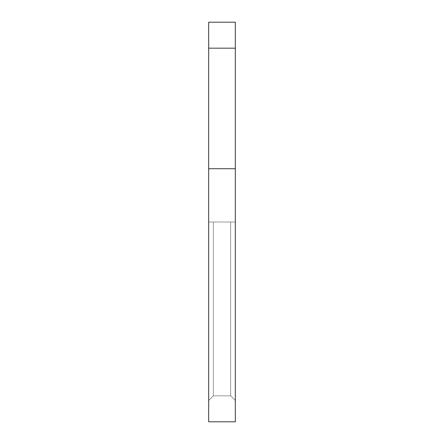 <?xml version="1.0" encoding="UTF-8"?>
<svg xmlns="http://www.w3.org/2000/svg" width="444" height="444" viewBox="0 0 444 444"><rect width="100%" height="100%" fill="white"/><g stroke="black" fill="none" stroke-linecap="round" stroke-linejoin="round"><path stroke-width="0.33" stroke-dasharray="2.22 1.67" d="M208.68 400.488L213.342 395.826L230.658 395.826L235.32 400.488L235.32 222L230.658 222L235.32 222L230.658 222L235.32 222L230.658 222L235.32 222L230.658 222L235.32 222L230.658 222L235.32 222L230.658 222L235.32 222L230.658 222L235.32 222L230.658 222L235.32 222L230.658 222L235.32 222L230.658 222L235.32 222L230.658 222L235.32 222L230.658 222L235.32 222L230.658 222L235.32 222L230.658 222L235.32 222L230.658 222L235.32 222L230.658 222L235.32 222L230.658 222L235.32 222L230.658 222L235.32 222L230.658 222L235.32 222L235.32 421.8L235.32 400.488L230.658 395.826L230.658 222L213.342 222L230.658 222L230.658 395.826L235.32 400.488L235.32 222L235.32 421.8L235.32 168.72L235.32 421.8L235.32 400.488L230.658 395.826L230.658 222L208.68 222L208.68 421.8L208.68 222L230.658 222L230.658 395.826L235.32 400.488L235.32 222L235.32 421.8L235.32 48.174L235.32 421.8L235.32 400.488L230.658 395.826L230.658 222L208.68 222L208.68 400.488L213.342 395.826L213.342 222L230.658 222L230.658 395.826L235.32 400.488L235.32 222L235.32 421.8L235.32 22.2L235.32 421.8L235.32 400.488L230.658 395.826L230.658 222L208.68 222L230.658 222L230.658 395.826L235.32 400.488L235.32 222L235.32 421.8L235.32 22.2L235.32 421.8L235.32 400.488L230.658 395.826L230.658 222L208.68 222L208.68 421.8L235.32 421.8L235.32 22.2L235.32 421.8L235.32 22.2L235.32 421.8L235.32 400.488L230.658 395.826L230.658 222L208.68 222L230.658 222L230.658 395.826L235.32 400.488L235.32 222L235.32 421.8L235.32 22.2L235.32 421.8L235.32 400.488L230.658 395.826L230.658 222L208.68 222L208.68 400.488L208.68 222L230.658 222L230.658 395.826L235.32 400.488L235.32 222L235.32 421.8L235.32 22.2L235.32 421.8L235.32 400.488L230.658 395.826L230.658 222L208.68 222L208.68 400.488L213.342 395.826L230.658 395.826L235.32 400.488L235.32 222L235.32 421.8L235.32 22.2L235.32 421.8L235.32 400.488L230.658 395.826L230.658 222L213.342 222L230.658 222L230.658 395.826L235.32 400.488L235.32 222L235.32 421.8L235.32 22.2L235.32 421.8L235.32 400.488L230.658 395.826L230.658 222L208.68 222L230.658 222L230.658 395.826L235.32 400.488L235.32 222L235.32 421.8L235.32 22.2L235.32 421.8L235.32 400.488L230.658 395.826L230.658 222L208.68 222L208.68 421.8L235.32 421.8L235.32 22.2L235.32 421.8L235.32 22.2L235.32 421.8L235.32 400.488L230.658 395.826L230.658 222L208.68 222L230.658 222L230.658 395.826L235.32 400.488L235.32 222L235.32 421.8L235.32 22.2L235.32 421.8L235.32 400.488L230.658 395.826L230.658 222L208.68 222L208.68 400.488L208.68 222L230.658 222L230.658 395.826L235.32 400.488L235.32 222L235.32 421.8L235.32 22.2L235.32 421.8L235.32 400.488L230.658 395.826L230.658 222L208.68 222L208.68 400.488L213.342 395.826L213.342 222L230.658 222L230.658 395.826L235.32 400.488L235.32 222L235.32 421.8L235.32 22.2L235.32 421.8L235.32 400.488L230.658 395.826L230.658 222L208.68 222L230.658 222L230.658 395.826L235.32 400.488L235.32 222L235.32 421.8L235.32 22.2L235.32 421.8L235.32 400.488L230.658 395.826L230.658 222L208.68 222L208.68 421.8L208.68 22.2L208.68 421.8L235.32 421.8L235.32 22.2L235.32 421.8L235.32 222L235.32 421.8L208.68 421.8L208.68 222L230.658 222L230.658 395.826L235.32 400.488L230.658 395.826L230.658 222L208.68 222L208.68 400.488L213.342 395.826L208.68 400.488L208.68 421.8L235.32 421.8L208.68 421.8L208.68 168.72L235.32 168.72L235.32 22.2L235.32 421.8L208.68 421.8L235.32 421.8L208.68 421.8L208.68 222L230.658 222L230.658 395.826L235.32 400.488L235.32 222L235.32 421.8L208.68 421.8L208.68 168.72L235.32 168.72L208.68 168.72L235.32 168.72L208.68 168.72L208.68 22.2L208.68 421.8L235.32 421.8L208.68 421.8L208.68 400.488L213.342 395.826L230.658 395.826L230.658 222L208.68 222L208.68 421.8L235.32 421.8L208.68 421.8L208.68 168.72L235.32 168.72L208.68 168.72L235.32 168.72L208.68 168.72L208.68 22.2L208.68 421.8L235.32 421.8L208.68 421.8L208.68 222L230.658 222L230.658 395.826L235.32 400.488L230.658 395.826L230.658 222L208.68 222L208.68 400.488L213.342 395.826L213.342 222L230.658 222L230.658 395.826L235.32 400.488L235.32 222L235.32 421.8L208.68 421.8L235.32 421.8L208.68 421.8L208.68 168.72L235.32 168.72L208.68 168.72L235.32 168.72L208.68 168.72L208.68 22.2L208.68 421.8L235.32 421.8L208.68 421.8L208.68 400.488L208.68 421.8L235.32 421.8L208.68 421.8L208.68 168.72L235.32 168.72L208.68 168.72L235.32 168.72L208.68 168.72L208.68 22.2L208.68 421.8L235.32 421.8L208.68 421.8L208.68 222L230.658 222L230.658 395.826L235.32 400.488L230.658 395.826L230.658 222L208.68 222L208.68 400.488L213.342 395.826L230.658 395.826L230.658 222L208.68 222L213.342 222L213.342 395.826L208.68 400.488L208.68 421.8L235.32 421.8L208.68 421.8L208.68 168.72L235.32 168.72L208.68 168.72L235.32 168.72L208.68 168.72L208.68 22.2L208.68 421.8L235.32 421.8L208.68 421.8L208.68 222L208.68 400.488L213.342 395.826L230.658 395.826L213.342 395.826L213.342 222L213.342 395.826L208.68 400.488L208.68 421.8L235.32 421.8L208.68 421.8L208.68 168.72L235.32 168.72L208.68 168.72L235.32 168.72L208.68 168.72L208.68 22.2L208.68 421.8L235.32 421.8L208.68 421.8L208.68 222L213.342 222L213.342 395.826L230.658 395.826L213.342 395.826L213.342 222L213.342 395.826L208.68 400.488L213.342 395.826L230.658 395.826L213.342 395.826L213.342 222L213.342 395.826L208.68 400.488L208.68 421.8L235.32 421.8L208.68 421.8L208.68 168.72L235.32 168.72L208.68 168.72L235.32 168.72L208.68 168.72L208.68 22.2L208.68 421.8L235.32 421.8L208.68 421.8L208.68 222L208.68 400.488L213.342 395.826L230.658 395.826L213.342 395.826L213.342 222L213.342 395.826L208.68 400.488L208.68 421.8L235.32 421.8L208.68 421.8L208.68 168.72L235.32 168.72L208.68 168.72L235.32 168.72L208.68 168.72L208.68 22.2L208.68 421.8L235.32 421.8L208.68 421.8L208.68 222L213.342 222L213.342 395.826L230.658 395.826L213.342 395.826L208.68 400.488L213.342 395.826L230.658 395.826L213.342 395.826L213.342 222L213.342 395.826L208.68 400.488L208.68 421.8L235.32 421.8L208.68 421.8L208.68 168.72L235.32 168.72L208.68 168.72L235.32 168.72L208.68 168.72L208.68 22.2L208.68 421.8L235.32 421.8L208.68 421.8L208.68 222L208.68 400.488L213.342 395.826L230.658 395.826L213.342 395.826L213.342 222L213.342 395.826L208.68 400.488L208.68 421.8L235.32 421.8L208.68 421.8L208.68 168.72L235.32 168.72L208.68 168.72L235.32 168.72L208.68 168.72L208.68 22.2L208.68 421.8L235.32 421.8L208.68 421.8L208.68 222L213.342 222L213.342 395.826L230.658 395.826L213.342 395.826L213.342 222L213.342 395.826L208.68 400.488L213.342 395.826L230.658 395.826L213.342 395.826L213.342 222L213.342 395.826L208.68 400.488L208.68 421.8L235.32 421.8L208.68 421.8L208.68 168.72L235.32 168.72L208.68 168.72L235.32 168.72L208.68 168.72L208.68 22.2L208.68 421.8L235.32 421.8L208.68 421.8L208.68 222L208.68 400.488L213.342 395.826L230.658 395.826L213.342 395.826L213.342 222L213.342 395.826L208.68 400.488L208.68 421.8L235.32 421.8L208.68 421.8L208.68 168.72L235.32 168.72L208.68 168.72L235.32 168.72L208.68 168.72L208.68 22.2L208.68 421.8L235.32 421.8L208.68 421.8L208.68 222L213.342 222L213.342 395.826L230.658 395.826L213.342 395.826L208.68 400.488L213.342 395.826L230.658 395.826L213.342 395.826L213.342 222L213.342 395.826L208.68 400.488L208.68 421.8L235.32 421.8L208.68 421.8L208.68 168.72L235.32 168.72L208.68 168.72L235.32 168.72L208.68 168.72L208.68 22.2L208.68 421.8L235.32 421.8L208.68 421.8L208.68 222L208.68 400.488L213.342 395.826L230.658 395.826L213.342 395.826L213.342 222L213.342 395.826L208.68 400.488L208.68 421.8L235.32 421.8L208.68 421.8L208.68 168.72L235.32 168.72L208.68 168.72L235.32 168.72L208.68 168.72L208.68 22.2L208.68 421.8L235.32 421.8L208.68 421.8L208.68 222L213.342 222L213.342 395.826L230.658 395.826L213.342 395.826L213.342 222L213.342 395.826L208.68 400.488L213.342 395.826L230.658 395.826L213.342 395.826L213.342 222L213.342 395.826L208.68 400.488L208.68 421.8L235.32 421.8L208.68 421.8L208.68 168.72L235.32 168.72L208.68 168.72L235.32 168.72L208.68 168.72L208.68 22.2L208.68 421.8L235.32 421.8L208.68 421.8L208.68 222L208.68 400.488L213.342 395.826L230.658 395.826L213.342 395.826L213.342 222L213.342 395.826L208.68 400.488L208.68 421.8L235.32 421.8L208.68 421.8L208.68 168.72L235.32 168.72L208.68 168.72L235.32 168.72L208.68 168.72L208.68 22.2L208.68 421.8L235.32 421.8L208.68 421.8L208.68 222L213.342 222L213.342 395.826L230.658 395.826L213.342 395.826L208.68 400.488M208.68 168.72L235.32 168.72L208.68 168.72L235.32 168.72L208.68 168.72L208.68 22.2L208.68 421.8L235.32 421.8L208.68 421.8L208.68 168.72L235.32 168.72L208.68 168.72L235.32 168.72L235.32 22.2L235.32 48.174L235.32 22.2L208.68 22.2L208.68 168.72L235.32 168.72M208.68 48.174L235.32 48.174M208.68 22.2L235.32 22.2"/><path stroke-width="0.67" d="M235.32 48.174L235.32 22.2L208.68 22.2L208.68 48.174L235.32 48.174L235.32 421.8L208.68 421.8L208.68 48.174M208.68 168.72L235.32 168.72"/></g></svg>
